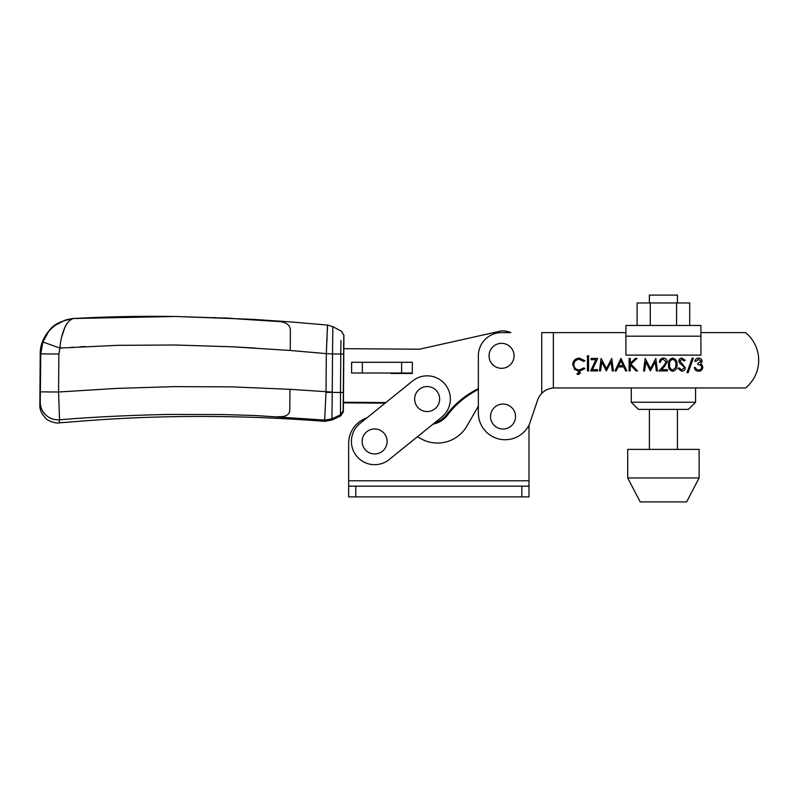 <?xml version="1.0" encoding="UTF-8"?>
<svg xmlns="http://www.w3.org/2000/svg" width="797" height="797" viewBox="0 0 797 797"><rect width="100%" height="100%" fill="white"/><g stroke="black" fill="none" stroke-linecap="round" stroke-linejoin="round"><path stroke-width="1.2" d="M348.648 443.301A26.789 26.789 0 0 1 366.779 417.957A26.789 26.789 0 0 0 348.648 443.301L348.648 496.88L528.999 496.88L528.999 425.12M466.883 426.086L478.13 406.6A26.789 26.789 0 0 1 478.349 406.151A26.789 26.789 0 0 0 478.13 406.6L466.883 426.086A33.932 33.932 0 0 1 420.537 438.499L417.449 436.716L420.537 438.499M528.999 486.16L348.648 486.16M528.999 496.88L528.999 491.52M419.471 349.216L343.577 348.668L419.471 349.216L501.741 330.825A24.996 24.996 0 0 1 510.837 332.608L501.562 332.608A23.213 23.213 0 0 0 478.349 355.821L478.349 412.966A26.789 26.789 0 0 0 529.407 424.283L537.626 400.084A17.853 17.853 0 0 1 541.741 393.369L541.741 332.608L625.914 332.608M385.868 402.545L343.188 402.236L385.868 402.545L366.779 417.957M390.899 373.454L412.328 373.454L390.899 373.454M412.328 373.016L412.328 362.296L401.608 362.296L401.608 373.016L412.328 373.016M417.449 436.716L434.514 422.938A24.996 24.996 0 0 0 448.014 412.816A89.284 89.284 0 0 1 478.349 388.657L478.349 406.151M389.215 459.52A23.213 23.213 0 0 1 356.568 456.043A23.213 23.213 0 0 1 360.045 423.396L412.557 380.996A23.213 23.213 0 0 1 445.204 384.473A23.213 23.213 0 0 1 441.727 417.11L389.215 459.52M700.912 332.608L745.554 332.608A35.716 35.716 0 0 1 745.554 387.96L554.533 387.96A17.853 17.853 0 0 0 553.347 388L553.347 332.608M694.815 361.3L695.93 361.3L698.551 359.377L701.061 361.34L697.853 363.392L697.853 364.667C699.955 364.538 701.24 365.415 701.699 367.317C701.41 369.061 700.344 369.938 698.521 369.957L696.429 369.28L695.452 367.556L694.326 367.556C694.775 369.878 696.16 371.113 698.501 371.243C701.081 371.093 702.516 369.748 702.824 367.208L702.077 364.986L700.722 363.92L702.187 361.35C701.868 359.288 700.653 358.212 698.531 358.102C696.518 358.242 695.283 359.308 694.815 361.3M679.044 367.875L677.988 368.503L681.784 371.243C683.916 371.083 685.101 369.957 685.36 367.855L679.911 360.961L681.744 359.377L684.185 360.981L685.201 360.214L681.863 358.102C680.01 358.212 678.984 359.188 678.785 361.011L679.482 362.924L683.786 366.61L684.234 367.835L681.784 369.957L679.044 367.875L681.784 369.957L684.234 367.835L683.786 366.61M659.398 362.266L660.514 362.266C660.693 360.483 661.659 359.527 663.413 359.377L666.123 361.918L663.762 365.743L658.92 370.924L667.408 370.924L667.408 369.639L661.59 369.639L664.718 366.301L667.248 361.818C667.039 359.507 665.774 358.271 663.473 358.102C660.962 358.341 659.607 359.726 659.398 362.266M630.228 358.421L629.112 358.421L629.112 370.924L630.228 370.924L630.228 364.887L636.026 370.924L637.52 370.924L630.895 364.03L637.042 358.421L635.438 358.421L630.228 363.183L630.228 358.421M601.117 358.421L599.464 370.924L600.589 370.924L601.785 361.908L606.318 370.924L611.08 361.928L612.275 370.924L613.401 370.924L611.747 358.421L606.437 368.672L601.117 358.421M589.043 356.578L588.007 355.532L586.961 356.578L588.007 357.614L589.043 356.578M574.288 369.051L578.433 371.183L578.243 372.757L579.429 373.066L577.217 373.474L577.028 374.192L578.512 374.441L580.555 372.916L579.22 371.233L584.878 368.622L583.902 367.875L579.429 369.957C576.042 369.778 574.169 368.015 573.82 364.677C574.159 361.38 576.002 359.616 579.359 359.377L583.902 361.459L584.878 360.712L579.429 358.102C575.334 358.381 573.093 360.543 572.704 364.598L574.966 369.728M588.565 358.421L587.439 358.421L587.439 370.924L588.565 370.924L588.565 358.421M591.125 358.421L591.125 359.706L595.887 359.706L590.647 370.924L597.541 370.924L597.541 369.639L592.46 369.639L597.7 358.421L591.125 358.421M626.86 370.924L620.933 358.421L615.005 370.924L616.23 370.924L618.133 366.909L623.802 366.909L625.645 370.924L626.86 370.924M645.181 358.421L643.528 370.924L644.663 370.924L645.859 361.908L650.382 370.924L655.154 361.928L656.349 370.924L657.475 370.924L655.811 358.421L650.501 368.672L645.181 358.421M668.534 364.677C668.165 361.121 669.55 358.929 672.708 358.102C669.55 358.929 668.165 361.121 668.534 364.677C668.165 368.214 669.56 370.406 672.708 371.243C675.896 370.426 677.34 368.234 677.022 364.677C677.34 361.111 675.896 358.919 672.708 358.102C675.896 358.919 677.34 361.111 677.022 364.677C677.34 368.234 675.896 370.426 672.708 371.243M688.14 372.677L693.37 358.102L692.185 358.102L686.964 372.677L688.14 372.677M541.741 393.369C544.949 390.151 548.824 388.368 553.347 388M697.853 363.392L701.061 361.34L698.551 359.377L695.93 361.3M702.187 361.35L700.722 363.92L702.077 364.986L702.824 367.208C702.516 369.748 701.081 371.093 698.501 371.243M695.452 367.556L696.429 369.28M698.521 369.957C700.344 369.938 701.41 369.061 701.699 367.317M681.784 371.243L677.988 368.503M681.535 364.618L679.482 362.924M684.185 360.981L681.744 359.377M679.911 360.961L685.36 367.855M663.762 365.743L666.123 361.918L663.413 359.377C661.659 359.527 660.693 360.483 660.514 362.266M583.902 361.459L579.359 359.377M573.82 364.677C574.169 368.015 576.042 369.778 579.429 369.957M584.878 368.622L579.439 371.243M580.555 372.916L578.512 374.441M577.217 373.474L578.263 373.644M579.429 373.066L578.243 372.757M675.428 367.815L672.748 369.957C670.337 369.2 669.301 367.437 669.649 364.667C669.301 361.898 670.337 360.134 672.748 359.377C675.139 360.154 676.185 361.908 675.906 364.667L675.428 367.815L672.748 369.957C670.337 369.2 669.301 367.437 669.649 364.667M621.002 360.852L623.204 365.634L618.741 365.634L621.002 360.852M672.748 359.377C675.139 360.154 676.185 361.908 675.906 364.667M492.805 423.725A12.503 12.503 0 0 1 495.834 406.311A12.503 12.503 0 0 1 513.248 409.349A12.503 12.503 0 0 1 510.219 426.764A12.503 12.503 0 0 1 492.805 423.725M438.659 403.91A12.503 12.503 0 0 1 422.29 410.575A12.503 12.503 0 0 1 415.626 394.196A12.503 12.503 0 0 1 431.994 387.531A12.503 12.503 0 0 1 438.659 403.91M363.98 448.004A12.503 12.503 0 0 1 368.084 430.808A12.503 12.503 0 0 1 385.28 434.913A12.503 12.503 0 0 1 381.175 452.108A12.503 12.503 0 0 1 363.98 448.004M700.912 336.185L700.912 325.465L625.914 325.465L625.914 336.185L700.912 336.185L700.912 355.113L625.914 355.113L625.914 336.185M677.43 302.97L677.43 295.109L649.396 295.109L649.396 302.97M689.704 325.465L676.563 325.465L676.563 302.97L689.704 302.97L689.704 325.465M650.272 325.465L637.122 325.465L637.122 302.97L650.272 302.97L650.272 325.465M650.272 302.97L676.563 302.97M694.635 402.246L695.562 402.246L695.562 387.96L631.274 387.96L631.274 402.246L694.635 402.246M631.274 402.246L638.417 409.389L688.419 409.389L695.562 402.246M627.707 477.961L699.128 477.961L699.128 449.388L627.707 449.388L627.707 477.961L640.2 501.891L686.625 501.891L699.128 477.961M362.326 373.016L362.326 362.296L351.616 362.296L351.616 373.016L401.608 373.016M362.326 362.296L401.608 362.296M343.188 402.844L385.13 403.143M433.707 423.586A24.996 24.737 -89.6 0 0 442.524 418.764M473.388 391.277A89.284 88.337 90.4 0 1 478.349 388.717M432.98 424.183A24.996 24.737 -89.6 0 0 448.781 413.424A89.284 88.337 90.4 0 1 478.349 389.494M448.781 413.424L447.605 413.424M489.059 355.821A12.503 12.503 0 0 1 501.562 343.328A12.503 12.503 0 0 1 514.065 355.821A12.503 12.503 0 0 1 501.562 368.324A12.503 12.503 0 0 1 489.059 355.821M255.09 348.03L232.913 346.825M85.209 346.546L80.148 346.815M73.095 347.213L71.192 347.333M62.425 347.9L59.974 347.711M61.738 336.852L64.916 327.258M65.035 326.999L66.121 324.947M69.379 320.753L72.019 319.009M120.686 316.668L174.941 316.489M59.137 422.868L75.446 421.613C156.83 414.809 239.887 414.719 324.608 421.344L324.648 420.069L255.438 415.536L223.17 414.54L168.615 414.45C128.676 415.277 92.313 417.06 59.526 419.79L59.137 422.868C56.707 423.765 47.312 420.955 45.549 418.136C41.504 413.812 39.611 409.409 39.85 404.936L40.219 353.908C40.079 345.27 43.357 337.151 50.042 329.569C54.086 324.12 62.036 320.434 73.882 318.511L74.221 318.491C108.581 316.578 140.651 315.981 176.765 316.519L252.27 319.318L289.919 321.849L327.497 325.066L332.847 326.66L327.497 325.066L327.527 325.734M327.457 327.667L327.388 329.5M327.059 337.599L326.9 341.345M290.367 321.888L289.221 321.799M232.286 318.272L231.269 318.222M228.988 318.123L223.509 317.883M215.13 317.545L213.805 317.495M173.706 316.479L126.434 316.558M124.98 316.588L122.589 316.638M116.103 316.778L114.35 316.827M108.99 316.977L100.302 317.266M97.174 317.385L95.999 317.435M74.091 318.501L74.221 318.491C67.675 318.192 61.07 332.05 59.934 348.07L117.518 345.33L175.111 345.001L232.704 346.815L290.238 350.471L326.312 353.619L327.497 325.066L332.847 326.66L341.455 331.223L332.847 326.66L332.528 353.958L340.777 354.017L340.977 340.578M277.725 416.642C285.774 417.19 289.799 414.759 289.819 409.339L289.959 389.325L232.106 386.874L174.244 386.635L116.013 388.428L58.579 392.004L59.526 419.79A17.853 17.365 -175.4 0 1 40.258 402.336L40.747 353.878L42.869 342.003L48.308 332.14M71.85 318.71L73.633 318.531M73.882 318.511L174.812 316.489M324.608 421.344L331.921 420.039L332.249 392.084L289.959 389.325M343.188 402.236L343.368 411.75L340.708 415.914L340.528 414.848L331.931 418.814L324.648 420.069L326.023 392.044L326.312 353.619L332.528 353.958L332.249 392.084M40.478 391.875L58.579 392.004L58.858 354.007L59.934 348.07L42.869 342.003C45.359 335.198 49.534 329.609 55.411 325.246L64.388 320.484C65.334 319.946 72.527 318.312 74.221 318.491L66.639 319.766M176.765 316.519L226.497 318.162L276.16 321.39C285.535 321.56 290.277 324.578 290.387 330.436L290.377 330.944M343.577 348.668L343.925 335.368L341.455 331.223M341.325 331.163L343.796 335.298L343.188 410.764L340.528 414.848L340.498 392.413L326.013 392.423M343.387 409.319L343.905 337.898M528.999 480.8L348.648 480.8M355.791 496.88L355.791 486.16M521.856 486.16L521.856 496.88M327.497 325.066L332.847 326.66M58.858 354.007L40.219 353.908M39.85 404.936L40.258 402.336M331.921 420.039L340.708 415.914M290.387 330.436L290.238 350.471M343.368 411.75L343.188 410.764M343.059 392.433L340.498 392.413L340.777 354.017L343.328 354.007M649.396 409.389L649.396 449.388M677.43 409.389L677.43 449.388"/></g></svg>
